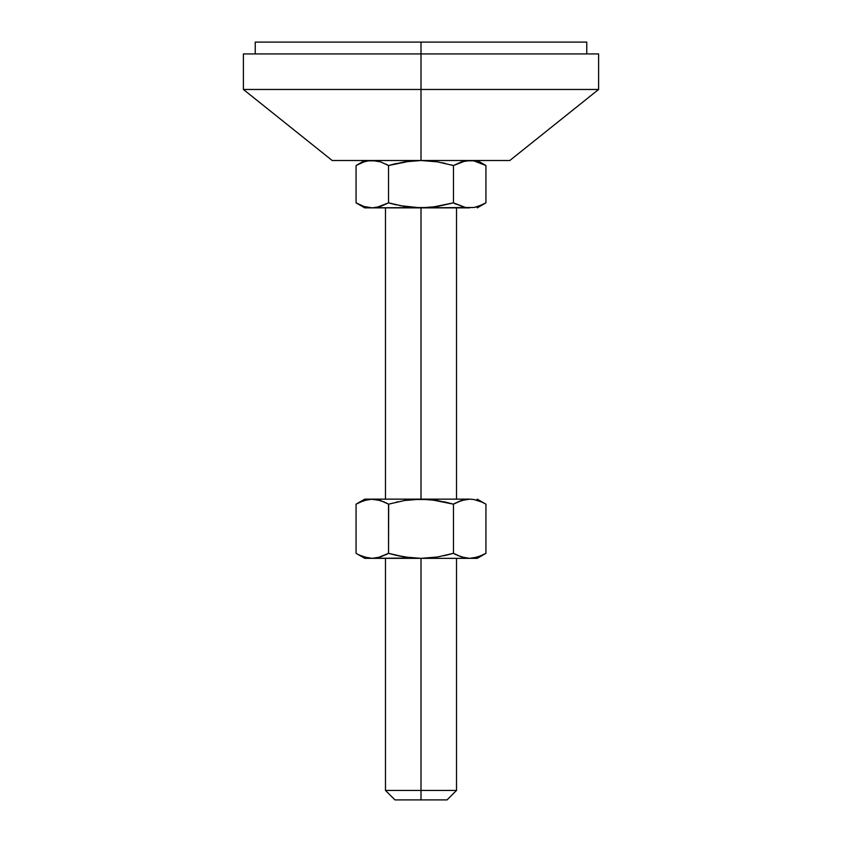 <?xml version="1.0" encoding="UTF-8"?>
<svg xmlns="http://www.w3.org/2000/svg" width="842" height="842" viewBox="0 0 842 842"><rect width="100%" height="100%" fill="white"/><g stroke="black" fill="none" stroke-linecap="round" stroke-linejoin="round"><path stroke-width="1.26" d="M477.246 558.351L485.939 553.331L485.939 504.169L481.94 502.085L485.939 504.169L485.939 553.331L477.909 556.994L469.71 558.351L477.246 558.351L421 558.351L421 790.428L456.522 790.428L421 790.428L421 799.9L447.049 799.9L421 799.9L421 790.428L385.478 790.428L421 790.428L421 558.351L364.754 558.351L372.29 558.351L364.081 556.994L358.492 554.646M332.201 160.506L421 160.506L421 89.463L243.391 89.463L421 89.463L421 42.1L586.769 42.1L421 42.1L421 53.941L598.609 53.941L421 53.941L421 89.463L598.609 89.463L421 89.463L421 160.506L437.461 161.864L453.47 165.527L453.47 202.848L437.44 206.511L421 207.869L421 499.148L421 207.869L404.539 206.511L388.53 202.848L388.53 165.527L404.56 161.864L421 160.506L509.81 160.506M243.391 53.941L421 53.941L243.391 53.941L243.391 89.463L332.19 160.506L509.799 160.506L598.609 89.463L598.609 53.941M255.231 42.1L421 42.1L255.231 42.1L255.231 53.941M385.994 164.158L388.53 165.527L396.498 163.453L388.53 165.527L380.5 161.864L388.53 165.527L388.53 202.848L376.427 207.521L380.489 206.511L372.29 207.869L376.416 207.521L372.29 207.869L364.091 206.511L356.061 202.848L356.061 165.527L364.081 161.864L368.165 160.854L372.29 160.506L380.489 161.864L377.732 161.106M435.388 161.548L421 160.506L437.461 161.864L453.47 165.527L465.573 160.854L473.509 160.801M469.92 160.506L461.5 161.864L469.71 160.506L473.835 160.854L485.939 165.527L485.939 202.848L477.919 206.511L473.835 207.521L465.584 207.521L453.47 202.848L453.47 165.527L451.165 164.885M445.407 163.432L442.092 162.716M388.53 165.527L410.086 161.117M364.754 160.506L356.061 165.527L360.05 163.453L356.061 165.527L356.061 202.848L356.892 203.322M364.091 161.864L368.007 160.885M412.727 160.854L420.084 160.506M453.47 165.527L461.5 161.864L469.71 160.506M473.835 160.854L481.94 163.443M431.914 207.258L453.47 202.848L437.461 206.511L453.47 202.848L464.268 207.269M406.612 206.827L421 207.869L465.584 207.521M477.246 207.869L485.939 202.848L481.95 204.922L485.939 202.848L485.939 165.527L477.246 160.506M429.273 160.854L421 160.506M412.717 207.521L421.916 207.869M372.29 160.506L368.165 160.854L376.416 160.854M360.05 163.453L364.081 161.864M396.487 204.922L388.53 202.848L380.5 206.511L372.29 207.869L421 207.869L399.908 205.659M357.25 203.522L364.091 206.511L372.29 207.869L364.754 207.869L429.273 207.521M388.53 202.848L390.835 203.49M456.048 204.238L453.47 202.848M481.95 204.922L474.351 207.427M469.71 207.869L421 207.869M430.841 499.643L453.47 504.169L461.5 500.506L457.459 502.095L465.584 499.495L469.71 499.148L364.754 499.148L356.061 504.169L364.091 500.506L372.29 499.148L380.5 500.506L388.53 504.169L404.539 500.506L421 499.148L437.43 500.506L453.47 504.169L461.511 500.506L469.71 499.148L364.754 499.148M358.239 502.979L357.387 503.432M360.06 502.085L368.165 499.495L372.29 499.148L380.5 500.506L371.101 499.18M385.92 502.758L388.53 504.169L404.539 500.506L412.706 499.495L429.273 499.495M388.667 504.126L388.53 553.331L396.508 555.404L388.53 553.331L385.91 554.741M407.686 500.043L404.549 500.506M397.908 501.779L396.508 502.095M444.113 501.779L453.47 504.169L453.47 553.331L437.461 556.994L421 558.351L469.71 558.351L461.5 556.994L469.71 558.351L473.835 558.004L481.95 555.404M444.092 555.72L453.47 553.331L453.47 504.169L456.09 502.758M465.573 499.495L464.268 499.748M477.919 500.506L481.95 502.095L473.835 499.495L477.919 500.506M394.951 799.9L421 799.9L394.951 799.9L385.478 790.428L385.478 558.351M483.761 554.52L484.676 554.036M456.08 554.741L453.47 553.331L437.461 556.994L421 558.351L404.57 556.994L388.53 553.331L388.53 504.169M434.325 557.457L435.419 557.299M411.159 557.857L396.508 555.404M397.887 555.72L404.56 556.994M376.416 558.004L372.29 558.351L380.489 556.994L388.53 553.331L377.732 557.751M457.459 555.404L465.584 558.004L461.5 556.994L453.47 553.331M372.29 558.351L412.706 558.004M372.29 499.148L376.416 499.495L384.541 502.095M368.165 558.004L360.05 555.404M356.061 553.331L356.061 504.169L356.061 553.331L364.754 558.351M406.581 500.201L404.56 500.506M388.53 553.331L404.539 556.994M453.47 504.169L445.513 502.095M469.71 499.148L473.835 499.495M456.522 558.351L456.522 790.428L447.049 799.9M456.522 207.869L456.522 499.148M586.769 42.1L586.769 53.941M356.061 202.848L364.754 207.869M385.478 207.869L385.478 499.148M477.246 499.148L485.939 504.169"/></g></svg>
